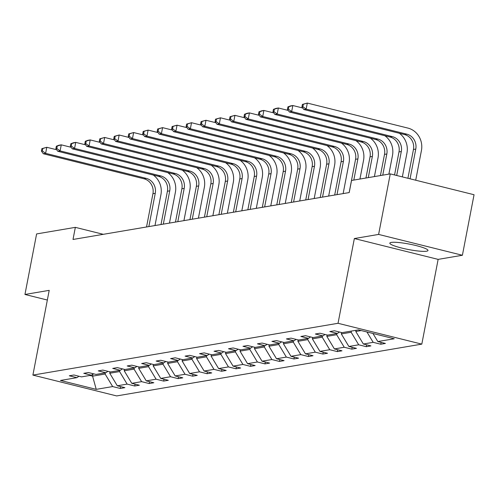 <?xml version="1.0" encoding="UTF-8"?>
<svg xmlns="http://www.w3.org/2000/svg" width="499" height="499" viewBox="0 0 499 499"><rect width="100%" height="100%" fill="white"/><g stroke="black" fill="none" stroke-linecap="round" stroke-linejoin="round"><path stroke-width="0.75" d="M391.247 242.42A19.43 2.751 -169.1 0 0 389.831 243.138A19.43 2.751 -169.1 0 0 404.963 248.808A19.43 2.751 -169.1 0 0 426.57 251.203A19.43 2.751 -169.1 0 0 427.986 250.486A19.43 2.751 -169.1 0 0 412.848 244.816A19.43 2.751 -169.1 0 0 391.247 242.42M462.392 255.263L378.616 234.424L354.352 238.541L438.134 259.38L462.392 255.263L474.05 194.729L390.274 173.889L351.539 180.463L349.206 192.57L73.01 239.464L75.343 227.357L36.608 233.931L24.95 294.466L47.343 300.036M438.134 259.38L421.811 344.129L116.666 395.932L32.89 375.092L338.035 323.29L421.811 344.129M378.616 234.424L390.274 173.889M372.946 333.469L377.818 341.553L385.403 343.437L380.762 344.229L381.124 342.376M92.976 374.113L92.583 376.159L105.108 374.032L112.662 386.569L96.238 389.357L60.466 380.456L76.883 377.668L69.299 375.784L73.939 374.999L81.524 376.882L91.361 375.211L83.776 373.327L88.41 372.541L95.995 374.425L105.832 372.759L98.247 370.869L102.888 370.083L110.472 371.967L120.303 370.302L112.718 368.412L117.359 367.626L124.943 369.51L134.78 367.844L127.195 365.954L131.83 365.168L139.421 367.052L149.251 365.387L141.666 363.497L146.307 362.711L153.892 364.594L163.728 362.929L156.137 361.039L160.778 360.253L168.363 362.143L178.199 360.471L170.614 358.581L175.255 357.795L182.84 359.685L192.67 358.014L185.085 356.124L189.726 355.338L197.311 357.228L207.147 355.556L199.563 353.672L204.197 352.88L211.782 354.77L221.618 353.099L214.034 351.215L218.674 350.423L226.259 352.313L236.089 350.641L228.505 348.757L233.145 347.965L240.73 349.855L250.567 348.183L242.982 346.3L247.616 345.514L255.201 347.398L265.038 345.726L257.453 343.842L262.094 343.056L269.678 344.94L279.509 343.268L271.924 341.385L276.565 340.599L284.149 342.482L293.986 340.811L286.401 338.927L291.036 338.141L298.62 340.025L308.457 338.359L300.872 336.469L305.513 335.684L313.098 337.567L322.928 335.902L315.343 334.012L319.984 333.226L327.569 335.11L337.405 333.444L329.82 331.554L334.455 330.768L342.04 332.652L358.463 329.87L394.241 338.765L377.818 341.553M366.933 331.972L373.177 342.339L380.762 344.229M373.177 342.339L363.347 344.011L370.932 345.894L366.291 346.686L366.646 344.834M341.59 332.54L341.322 333.931L351.153 332.265L358.706 344.797L366.291 346.686M358.706 344.797L348.87 346.468L356.454 348.352L351.82 349.144L352.175 347.292M327.113 334.997L326.845 336.388L336.682 334.717L344.235 347.254L351.82 349.144M344.235 347.254L334.399 348.926L341.983 350.809L337.343 351.602L337.698 349.749M312.642 337.455L312.374 338.846L322.211 337.174L329.758 349.712L337.343 351.602M329.758 349.712L319.928 351.383L327.512 353.267L322.872 354.053L323.227 352.2M298.165 339.913L297.903 341.304L307.733 339.632L315.287 352.169L322.872 354.053M315.287 352.169L305.45 353.841L313.035 355.725L308.401 356.511L308.756 354.658M283.694 342.37L283.426 343.761L293.262 342.089L300.81 354.627L308.401 356.511M300.81 354.627L290.979 356.298L298.564 358.182L293.923 358.968L294.279 357.116M269.223 344.828L268.955 346.219L278.785 344.547L286.339 357.084L293.923 358.968M286.339 357.084L276.502 358.75L284.093 360.64L279.452 361.426L279.808 359.573M254.746 347.285L254.478 348.676L264.314 347.005L271.868 359.542L279.452 361.426M271.868 359.542L262.031 361.207L269.616 363.097L264.975 363.883L265.337 362.031M240.275 349.743L240.007 351.134L249.843 349.462L257.39 362L264.975 363.883M257.39 362L247.56 363.665L255.145 365.555L250.504 366.341L250.86 364.488M225.804 352.2L225.536 353.591L235.366 351.92L242.919 364.457L250.504 366.341M242.919 364.457L233.083 366.123L240.668 368.012L236.033 368.798L236.389 366.946M211.327 354.658L211.058 356.049L220.895 354.377L228.448 366.915L236.033 368.798M228.448 366.915L218.612 368.58L226.197 370.47L221.556 371.256L221.918 369.403M196.856 357.116L196.587 358.5L206.424 356.835L213.971 369.366L221.556 371.256M213.971 369.366L204.141 371.038L211.726 372.928L207.085 373.714L207.441 371.861M182.385 359.567L182.116 360.958L191.947 359.292L199.5 371.824L207.085 373.714M199.5 371.824L189.664 373.495L197.248 375.385L192.614 376.171L192.97 374.319M167.907 362.024L167.639 363.415L177.476 361.75L185.029 374.281L192.614 376.171M185.029 374.281L175.193 375.953L182.777 377.837L178.137 378.629L178.499 376.776M153.436 364.482L153.168 365.873L163.005 364.208L170.552 376.739L178.137 378.629M170.552 376.739L160.722 378.41L168.306 380.294L163.666 381.086L164.021 379.234M138.965 366.94L138.697 368.331L148.527 366.665L156.081 379.196L163.666 381.086M156.081 379.196L146.244 380.868L153.829 382.752L149.195 383.544L149.55 381.691M124.488 369.397L124.22 370.788L134.056 369.117L141.61 381.654L149.195 383.544M141.61 381.654L131.773 383.326L139.358 385.209L134.718 385.995L135.073 384.143M110.017 371.855L109.749 373.246L119.585 371.574L127.133 384.111L134.718 385.995M127.133 384.111L117.302 385.783L124.887 387.667L120.247 388.453L120.602 386.6M112.662 386.569L120.247 388.453M339.495 332.022L337.405 333.444M356.024 330.282L355.793 331.473L361.226 330.556M355.793 331.473L363.347 344.011M325.017 334.48L322.928 335.902M351.383 331.068L351.153 332.265M341.322 333.931L348.87 346.468M310.546 336.937L308.457 338.359M336.912 333.525L336.682 334.717M326.845 336.388L334.399 348.926M296.075 339.395L293.986 340.811M322.435 335.983L322.211 337.174M312.374 338.846L319.928 351.383M281.598 341.846L279.509 343.268M307.964 338.441L307.733 339.632M297.903 341.304L305.45 353.841M267.127 344.304L265.038 345.726M293.493 340.898L293.262 342.089M283.426 343.761L290.979 356.298M252.656 346.761L250.567 348.183M279.016 343.356L278.785 344.547M268.955 346.219L276.502 358.75M238.179 349.219L236.089 350.641M264.545 345.813L264.314 347.005M254.478 348.676L262.031 361.207M223.708 351.676L221.618 353.099M250.074 348.271L249.843 349.462M240.007 351.134L247.56 363.665M209.237 354.134L207.147 355.556M235.597 350.728L235.366 351.92M225.536 353.591L233.083 366.123M194.76 356.592L192.67 358.014M221.126 353.186L220.895 354.377M211.058 356.049L218.612 368.58M180.289 359.049L178.199 360.471M206.655 355.637L206.424 356.835M196.587 358.5L204.141 371.038M165.811 361.507L163.728 362.929M192.177 358.095L191.947 359.292M182.116 360.958L189.664 373.495M151.34 363.964L149.251 365.387M177.706 360.552L177.476 361.75M167.639 363.415L175.193 375.953M136.869 366.422L134.78 367.844M163.229 363.01L163.005 364.208M153.168 365.873L160.722 378.41M122.392 368.88L120.303 370.302M148.758 365.468L148.527 366.665M138.697 368.331L146.244 380.868M107.921 371.337L105.832 372.759M134.287 367.925L134.056 369.117M124.22 370.788L131.773 383.326M93.45 373.795L91.361 375.211M119.81 370.383L119.585 371.574M109.749 373.246L117.302 385.783M78.973 376.246L76.883 377.668M354.352 238.541L338.035 323.29M32.89 375.092L49.214 290.349L24.95 294.466M103.324 234.318L75.343 227.357M105.339 372.84L105.108 374.032M89.826 375.473L92.583 376.159L96.238 389.357M153.274 175.037A18.681 17.297 -99.6 0 1 160.921 194.71L154.983 225.548M146.531 226.983L152.937 193.699A12.456 11.533 80.4 0 0 143.949 178.773L43.307 153.742L45.627 153.349L42.334 150.916L42.802 148.496L41.872 148.652L41.405 151.078L42.334 150.916M148.852 226.59L155.258 193.306A12.456 11.533 80.4 0 0 146.269 178.38L45.627 153.349L46.787 147.292L56.693 149.756M41.872 148.652L46.787 147.292L42.802 148.496M41.405 151.078L43.307 153.742M167.745 172.579A18.681 17.297 -99.6 0 1 175.392 192.258L169.454 223.09M161.002 224.525L167.415 191.242A12.456 11.533 80.4 0 0 158.426 176.322L57.778 151.284L60.098 150.891L56.805 148.459L57.273 146.039L56.35 146.201L55.882 148.621L56.805 148.459M163.323 224.132L169.735 190.849A12.456 11.533 80.4 0 0 160.74 175.922L60.098 150.891L61.265 144.841L71.164 147.299M56.35 146.201L58.944 145.234L61.265 144.841L57.273 146.039M55.882 148.621L57.778 151.284M182.222 170.122A18.681 17.297 -99.6 0 1 189.869 189.801L183.931 220.633M175.48 222.067L181.886 188.784A12.456 11.533 80.4 0 0 172.897 173.864L72.249 148.827L74.569 148.434L71.282 146.007L71.75 143.581L70.821 143.743L70.353 146.163L71.282 146.007M177.8 221.675L184.206 188.391A12.456 11.533 80.4 0 0 175.218 173.465L74.569 148.434L75.736 142.383L85.635 144.841M70.821 143.743L73.415 142.776L75.736 142.383L71.75 143.581M70.353 146.163L72.249 148.827M196.693 167.664A18.681 17.297 -99.6 0 1 204.341 187.343L198.402 218.175M189.951 219.61L196.363 186.327A12.456 11.533 80.4 0 0 187.368 171.407L86.726 146.369L89.047 145.976L85.753 143.55L86.221 141.123L85.292 141.286L84.824 143.706L85.753 143.55M192.271 219.217L198.677 185.934A12.456 11.533 80.4 0 0 189.689 171.014L89.047 145.976L90.207 139.926L100.112 142.39M85.292 141.286L87.893 140.319L90.207 139.926L86.221 141.123M84.824 143.706L86.726 146.369M211.164 165.206A18.681 17.297 -99.6 0 1 218.812 184.886L212.873 215.718M204.422 217.152L210.834 183.869A12.456 11.533 80.4 0 0 201.846 168.949L101.197 143.912L103.518 143.519L100.23 141.092L100.692 138.672L99.769 138.828L99.301 141.248L100.23 141.092M206.742 216.759L213.154 183.476A12.456 11.533 80.4 0 0 204.166 168.556L103.518 143.519L104.684 137.468L114.583 139.932M99.769 138.828L104.684 137.468L100.692 138.672M99.301 141.248L101.197 143.912M225.642 162.755A18.681 17.297 -99.6 0 1 233.289 182.428L227.351 213.26M218.899 214.695L225.305 181.411A12.456 11.533 80.4 0 0 216.317 166.491L115.668 141.454L117.989 141.061L114.701 138.635L115.169 136.215L114.24 136.37L113.772 138.791L114.701 138.635M221.219 214.302L227.625 181.018A12.456 11.533 80.4 0 0 218.637 166.098L117.989 141.061L119.155 135.011L129.054 137.475M114.24 136.37L119.155 135.011L115.169 136.215M113.772 138.791L115.668 141.454M240.113 160.298A18.681 17.297 -99.6 0 1 247.76 179.971L241.822 210.803M233.37 212.237L239.782 178.954A12.456 11.533 80.4 0 0 230.788 164.034L130.145 139.003L132.466 138.603L129.172 136.177L129.64 133.757L128.711 133.913L128.249 136.333L129.172 136.177M235.69 211.844L242.096 178.561A12.456 11.533 80.4 0 0 233.108 163.641L132.466 138.603L133.632 132.553L143.531 135.017M128.711 133.913L133.632 132.553L129.64 133.757M128.249 136.333L130.145 139.003M254.59 157.84A18.681 17.297 -99.6 0 1 262.231 177.513L256.293 208.345M247.841 209.78L254.253 176.496A12.456 11.533 80.4 0 0 245.265 161.576L144.616 136.545L146.937 136.152L143.65 133.72L144.111 131.299L143.188 131.455L142.72 133.875L143.65 133.72M250.161 209.387L256.573 176.103A12.456 11.533 80.4 0 0 247.585 161.183L146.937 136.152L148.103 130.096L158.002 132.559M143.188 131.455L148.103 130.096L144.111 131.299M142.72 133.875L144.616 136.545M269.061 155.382A18.681 17.297 -99.6 0 1 276.708 175.055L270.77 205.887M262.318 207.322L268.724 174.039A12.456 11.533 80.4 0 0 259.736 159.119L159.094 134.088L161.408 133.695L158.121 131.262L158.588 128.842L157.659 128.998L157.191 131.418L158.121 131.262M264.638 206.929L271.044 173.646A12.456 11.533 80.4 0 0 262.056 158.726L161.408 133.695L162.574 127.638L172.479 130.102M157.659 128.998L162.574 127.638L158.588 128.842M157.191 131.418L159.094 134.088M283.532 152.925A18.681 17.297 -99.6 0 1 291.179 172.598L285.241 203.43M276.789 204.864L283.201 171.587A12.456 11.533 80.4 0 0 274.207 156.661L173.565 131.63L175.885 131.237L172.592 128.804L173.059 126.384L172.13 126.54L171.668 128.96L172.592 128.804M279.109 204.471L285.522 171.188A12.456 11.533 80.4 0 0 276.527 156.268L175.885 131.237L177.051 125.18L186.95 127.644M172.13 126.54L177.051 125.18L173.059 126.384M171.668 128.96L173.565 131.63M298.009 150.467A18.681 17.297 -99.6 0 1 305.65 170.14L299.712 200.978M291.266 202.413L297.672 169.13A12.456 11.533 80.4 0 0 288.684 154.203L188.036 129.172L190.356 128.779L187.069 126.347L187.53 123.927L186.607 124.083L186.139 126.503L187.069 126.347M293.58 202.014L299.993 168.731A12.456 11.533 80.4 0 0 291.004 153.811L190.356 128.779L191.522 122.723L201.421 125.187M186.607 124.083L191.522 122.723L187.53 123.927M186.139 126.503L188.036 129.172M312.48 148.01A18.681 17.297 -99.6 0 1 320.127 167.683L314.189 198.521M305.737 199.956L312.143 166.672A12.456 11.533 80.4 0 0 303.155 151.746L202.513 126.715L204.827 126.322L201.54 123.889L202.008 121.469L201.078 121.625L200.61 124.045L201.54 123.889M308.058 199.563L314.464 166.279A12.456 11.533 80.4 0 0 305.475 151.353L204.827 126.322L205.993 120.265L215.899 122.729M201.078 121.625L205.993 120.265L202.008 121.469M200.61 124.045L202.513 126.715M326.951 145.552A18.681 17.297 -99.6 0 1 334.598 165.225L328.66 196.063M320.208 197.498L326.62 164.215A12.456 11.533 80.4 0 0 317.632 149.288L216.984 124.257L219.304 123.864L216.011 121.432L216.479 119.012L215.549 119.167L215.088 121.594L216.011 121.432M322.529 197.105L328.941 163.822A12.456 11.533 80.4 0 0 319.946 148.895L219.304 123.864L220.471 117.808L230.37 120.271M215.549 119.167L220.471 117.808L216.479 119.012M215.088 121.594L216.984 124.257M341.428 143.094A18.681 17.297 -99.6 0 1 349.069 162.768L343.137 193.606M334.686 195.04L341.091 161.757A12.456 11.533 80.4 0 0 332.103 146.831L231.455 121.8L233.775 121.407L230.488 118.974L230.956 116.554L230.027 116.71L229.559 119.136L230.488 118.974M337 194.647L343.412 161.364A12.456 11.533 80.4 0 0 334.424 146.438L233.775 121.407L234.942 115.35L244.841 117.814M230.027 116.71L234.942 115.35L230.956 116.554M229.559 119.136L231.455 121.8M355.899 140.637A18.681 17.297 -99.6 0 1 363.546 160.31L359.941 179.041M349.157 192.583L355.562 159.3A12.456 11.533 80.4 0 0 346.574 144.373L245.932 119.342L248.252 118.949L244.959 116.517L245.427 114.096L244.498 114.259L244.03 116.679L244.959 116.517M353.81 180.083L357.883 158.907A12.456 11.533 80.4 0 0 348.895 143.98L248.252 118.949L249.413 112.899L259.318 115.356M244.498 114.259L247.099 113.292L249.413 112.899L245.427 114.096M244.03 116.679L245.932 119.342M370.37 138.179A18.681 17.297 -99.6 0 1 378.017 157.859L374.412 176.584M365.96 178.018L370.04 156.842A12.456 11.533 80.4 0 0 361.051 141.922L260.403 116.885L262.724 116.492L259.43 114.065L259.898 111.639L258.969 111.801L258.507 114.221L259.43 114.065M368.281 177.625L372.36 156.449A12.456 11.533 80.4 0 0 363.366 141.523L262.724 116.492L263.89 110.441L273.789 112.899M258.969 111.801L261.57 110.834L263.89 110.441L259.898 111.639M258.507 114.221L260.403 116.885M384.848 135.722A18.681 17.297 -99.6 0 1 392.495 155.401L388.883 174.126M380.431 175.561L384.511 154.384A12.456 11.533 80.4 0 0 375.522 139.464L274.874 114.427L277.195 114.034L273.907 111.608L274.375 109.181L273.446 109.343L272.978 111.764L273.907 111.608M382.752 175.168L386.831 153.991A12.456 11.533 80.4 0 0 377.843 139.071L277.195 114.034L278.361 107.984L288.26 110.441M273.446 109.343L276.041 108.377L278.361 107.984L274.375 109.181M272.978 111.764L274.874 114.427M399.319 133.264A18.681 17.297 -99.6 0 1 406.966 152.944L402.35 176.896M394.553 174.956L398.988 151.927A12.456 11.533 80.4 0 0 389.993 137.007L289.351 111.969L291.672 111.576L288.378 109.15L288.846 106.724L287.917 106.886L287.449 109.306L288.378 109.15M396.693 175.486L401.302 151.534A12.456 11.533 80.4 0 0 392.314 136.614L291.672 111.576L292.832 105.526L302.737 107.99M287.917 106.886L290.518 105.919L292.832 105.526L288.846 106.724M287.449 109.306L289.351 111.969M302.394 104.428L301.926 106.848L302.856 106.692L303.317 104.272L302.394 104.428L307.309 103.068L407.951 128.1A18.681 17.297 -99.6 0 1 421.437 150.486L415.711 180.22M407.914 178.28L413.459 149.469A12.456 11.533 80.4 0 0 404.471 134.549L303.822 109.512L306.143 109.119L302.856 106.692M410.053 178.81L415.779 149.076A12.456 11.533 80.4 0 0 406.785 134.156L306.143 109.119L307.309 103.068L303.317 104.272M301.926 106.848L303.822 109.512M152.937 193.699L155.258 193.306M143.949 178.773L146.269 178.38M167.415 191.242L169.735 190.849M158.426 176.322L160.74 175.922M181.886 188.784L184.206 188.391M172.897 173.864L175.218 173.465M196.363 186.327L198.677 185.934M187.368 171.407L189.689 171.014M210.834 183.869L213.154 183.476M201.846 168.949L204.166 168.556M225.305 181.411L227.625 181.018M216.317 166.491L218.637 166.098M239.782 178.954L242.096 178.561M230.788 164.034L233.108 163.641M254.253 176.496L256.573 176.103M245.265 161.576L247.585 161.183M268.724 174.039L271.044 173.646M259.736 159.119L262.056 158.726M283.201 171.587L285.522 171.188M274.207 156.661L276.527 156.268M297.672 169.13L299.993 168.731M288.684 154.203L291.004 153.811M312.143 166.672L314.464 166.279M303.155 151.746L305.475 151.353M326.62 164.215L328.941 163.822M317.632 149.288L319.946 148.895M341.091 161.757L343.412 161.364M332.103 146.831L334.424 146.438M355.562 159.3L357.883 158.907M346.574 144.373L348.895 143.98M370.04 156.842L372.36 156.449M361.051 141.922L363.366 141.523M384.511 154.384L386.831 153.991M375.522 139.464L377.843 139.071M398.988 151.927L401.302 151.534M389.993 137.007L392.314 136.614M413.459 149.469L415.779 149.076M404.471 134.549L406.785 134.156"/></g></svg>
